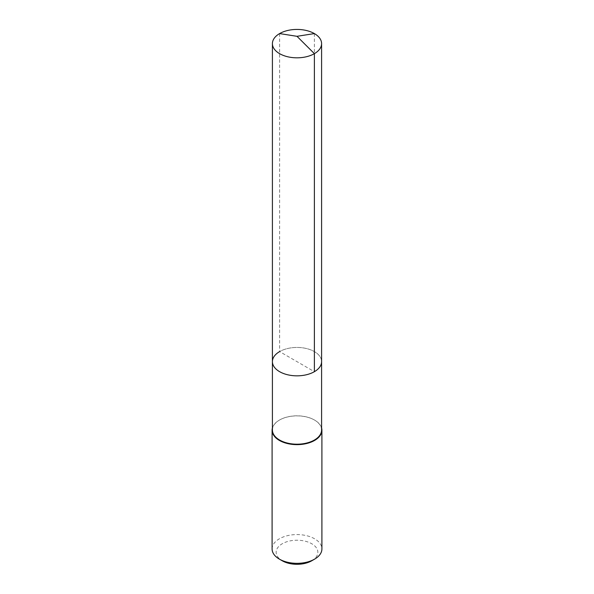 <?xml version="1.0" encoding="UTF-8"?>
<svg xmlns="http://www.w3.org/2000/svg" width="594" height="594" viewBox="0 0 594 594"><rect width="100%" height="100%" fill="white"/><g stroke="black" fill="none" stroke-linecap="round" stroke-linejoin="round"><path stroke-width="0.45" stroke-dasharray="2.97 2.23" d="M272.408 361.642A24.592 14.197 180 0 1 279.611 351.603A24.592 14.197 0 0 1 306.407 348.522A24.592 14.197 0 0 1 321.592 361.642A24.592 14.197 0 0 0 306.407 348.522A24.592 14.197 0 0 0 279.611 351.603L314.389 371.681M272.408 430.011A24.592 14.197 180 0 1 279.611 419.973L279.388 420.099A24.903 14.375 0 0 1 314.612 420.099A24.903 14.375 0 0 1 321.592 427.999M321.592 430.011A24.592 14.197 0 0 0 314.389 419.973A24.592 14.197 0 0 0 279.611 419.973L279.388 420.099A24.903 14.375 180 0 0 272.408 427.999M272.097 548.953A24.903 14.375 180 0 1 279.388 538.788A24.903 14.375 0 0 1 306.526 535.669A24.903 14.375 0 0 1 321.903 548.953M311.746 560.773A20.857 12.043 0 0 0 311.746 543.748A20.857 12.043 0 0 0 282.254 543.748A20.857 12.043 180 0 0 282.254 560.773M279.611 33.583L279.611 351.603M314.389 33.583L314.389 351.603"/><path stroke-width="0.89" d="M272.408 361.642L272.408 43.622A24.592 14.197 180 0 0 287.593 56.742A24.592 14.197 180 0 0 314.389 53.66L297 36.316L314.389 53.66A24.592 14.197 0 0 0 321.592 43.622L321.592 430.011A24.592 14.197 0 0 1 314.389 440.05A24.592 14.197 180 0 1 287.593 443.124A24.592 14.197 180 0 1 272.408 430.011L272.408 361.642A24.592 14.197 180 0 0 287.593 374.755A24.592 14.197 180 0 0 314.389 371.681A24.592 14.197 0 0 0 321.592 361.642A24.592 14.197 0 0 1 314.389 371.681L314.389 53.66L314.389 371.681A24.592 14.197 180 0 1 287.593 374.755A24.592 14.197 180 0 1 272.408 361.642A24.592 14.197 180 0 1 279.611 351.603M321.903 430.264L321.903 548.953A24.903 14.375 0 0 1 314.612 559.125L311.746 560.773L314.612 559.125A24.903 14.375 180 0 1 279.388 559.125A24.903 14.375 180 0 1 272.097 548.953L272.097 430.264A24.903 14.375 180 0 0 287.474 443.547A24.903 14.375 180 0 0 314.612 440.429A24.903 14.375 0 0 0 321.903 430.264A24.903 14.375 0 0 0 321.592 427.999M272.097 430.264A24.903 14.375 180 0 1 272.408 427.999M311.746 560.773A20.857 12.043 180 0 1 282.254 560.773L279.388 559.125M321.592 43.622A24.592 14.197 0 0 0 306.407 30.509A24.592 14.197 0 0 0 279.611 33.583A24.592 14.197 180 0 0 272.408 43.622M314.389 33.583L297 36.316L279.611 33.583"/></g></svg>
